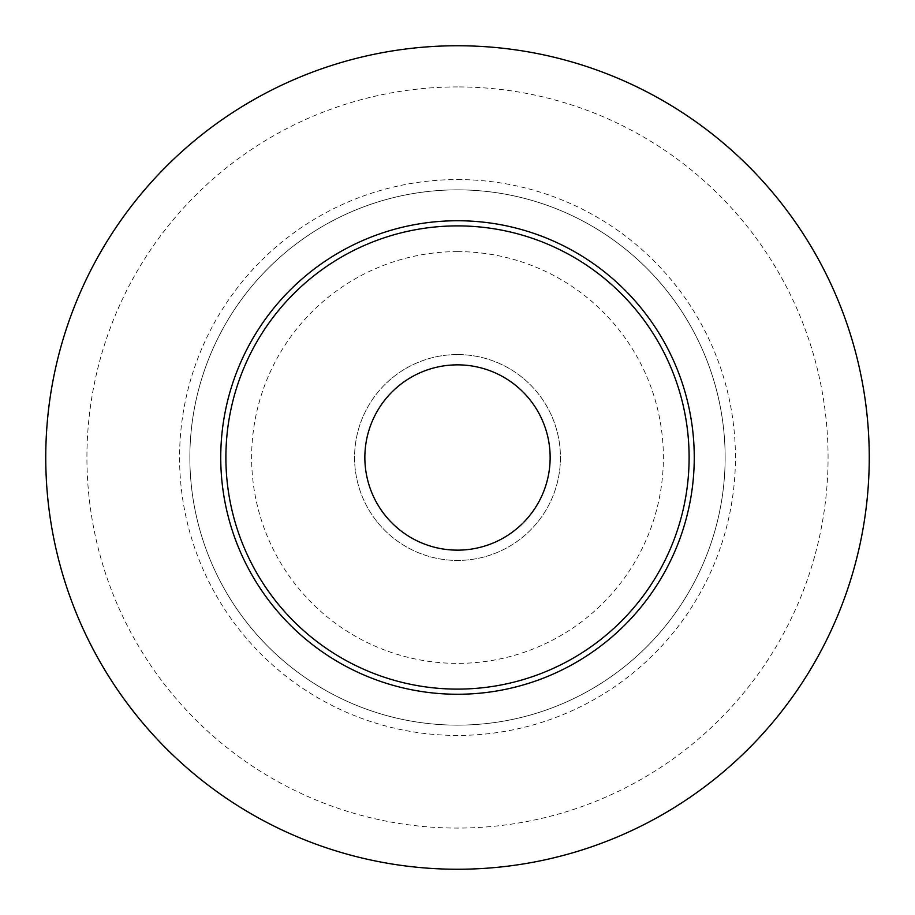 <?xml version="1.0" encoding="UTF-8"?>
<svg xmlns="http://www.w3.org/2000/svg" width="915" height="915" viewBox="0 0 915 915"><rect width="100%" height="100%" fill="white"/><g stroke="black" fill="none" stroke-linecap="round" stroke-linejoin="round"><path stroke-width="0.69" stroke-dasharray="4.58 3.43" d="M457.5 251.625A205.875 205.875 0 0 1 663.375 457.5A205.875 205.875 0 0 1 457.5 663.375A205.875 205.875 0 0 1 251.625 457.5A205.875 205.875 0 0 1 457.5 251.625M457.5 354.562A102.938 102.938 0 0 1 560.438 457.5A102.938 102.938 0 0 1 457.5 560.438A102.938 102.938 0 0 1 354.562 457.5A102.938 102.938 0 0 1 457.5 354.562A102.938 102.938 0 0 1 560.438 457.5A102.938 102.938 0 0 1 457.5 560.438A102.938 102.938 0 0 1 354.562 457.5A102.938 102.938 0 0 1 457.5 354.562M457.5 189.863A267.637 267.637 0 0 1 725.138 457.5A267.637 267.637 0 0 1 457.5 725.138A267.637 267.637 0 0 1 189.863 457.5A267.637 267.637 0 0 1 457.5 189.863A267.637 267.637 0 0 1 725.138 457.5A267.637 267.637 0 0 1 457.5 725.138A267.637 267.637 0 0 1 189.863 457.5A267.637 267.637 0 0 1 457.5 189.863A267.637 267.637 0 0 0 189.863 457.5A267.637 267.637 0 0 0 457.5 725.138A267.637 267.637 0 0 0 725.138 457.5A267.637 267.637 0 0 0 457.5 189.863M457.5 86.925A370.575 370.575 0 0 0 86.925 457.5A370.575 370.575 0 0 0 457.5 828.075A370.575 370.575 0 0 0 828.075 457.5A370.575 370.575 0 0 0 457.5 86.925M457.5 45.75A411.75 411.75 0 0 0 45.75 457.5A411.75 411.75 0 0 0 457.5 869.25A411.75 411.75 0 0 0 869.25 457.5A411.75 411.75 0 0 0 457.5 45.75M457.5 220.744A236.756 236.756 0 0 0 220.744 457.5A236.756 236.756 0 0 0 457.5 694.256A236.756 236.756 0 0 0 694.256 457.5A236.756 236.756 0 0 0 457.5 220.744M457.5 364.856A92.644 92.644 0 0 1 550.144 457.5A92.644 92.644 0 0 1 457.5 550.144A92.644 92.644 0 0 1 364.856 457.5A92.644 92.644 0 0 1 457.5 364.856M457.5 179.569A277.931 277.931 0 0 1 735.431 457.5A277.931 277.931 0 0 1 457.5 735.431A277.931 277.931 0 0 1 179.569 457.5A277.931 277.931 0 0 1 457.5 179.569"/><path stroke-width="1.37" d="M457.5 45.75A411.75 411.75 0 0 1 869.25 457.5A411.75 411.75 0 0 1 457.5 869.25A411.75 411.75 0 0 1 45.75 457.5A411.75 411.75 0 0 1 457.5 45.75M457.5 220.744A236.756 236.756 0 0 0 220.744 457.5A236.756 236.756 0 0 0 457.5 694.256A236.756 236.756 0 0 0 694.256 457.5A236.756 236.756 0 0 0 457.5 220.744M457.5 225.891A231.609 231.609 0 0 0 225.891 457.5A231.609 231.609 0 0 0 457.5 689.109A231.609 231.609 0 0 0 689.109 457.5A231.609 231.609 0 0 0 457.5 225.891M457.5 364.856A92.644 92.644 0 0 1 550.144 457.5A92.644 92.644 0 0 1 457.5 550.144A92.644 92.644 0 0 1 364.856 457.5A92.644 92.644 0 0 1 457.5 364.856"/></g></svg>
